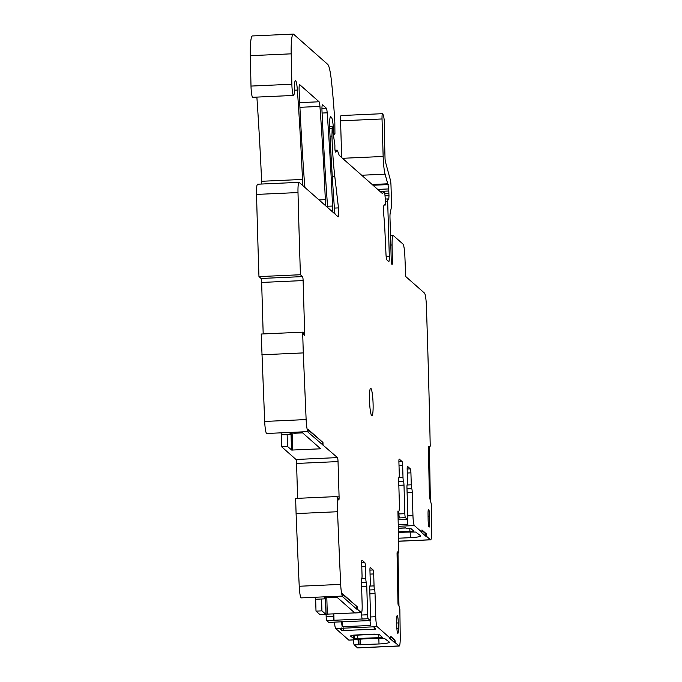 <?xml version="1.0" encoding="UTF-8"?>
<svg xmlns="http://www.w3.org/2000/svg" width="682" height="682" viewBox="0 0 682 682"><rect width="100%" height="100%" fill="white"/><g stroke="black" fill="none" stroke-linecap="round" stroke-linejoin="round"><path stroke-width="1.02" d="M261.828 354.785L303.285 352.909L306.133 419.575A11.961 1.509 -92.6 0 0 308.051 431.621L266.594 433.488A11.961 1.509 -92.6 0 1 264.676 421.442L261.206 334.027L302.663 332.16L304.206 335.442A3.589 0.452 87.4 0 0 304.343 335.595A3.589 0.452 87.4 0 0 304.649 332.424L303.115 280.575A3.589 0.452 -92.6 0 0 302.535 276.602L261.078 278.469A3.589 0.452 -92.6 0 1 261.649 282.442L303.115 280.575M263.184 333.933L261.649 282.442M258.964 276.602L300.421 274.735A1460.622 184.251 -92.6 0 1 298 192.554L256.543 194.421A1460.622 184.251 -92.6 0 0 258.964 276.602L261.078 278.469M256.543 194.421A11.952 1.509 -92.6 0 1 257.574 184.217L299.031 182.341A11.952 1.509 -92.6 0 1 299.219 182.426L338.136 216.808A5.976 0.75 -92.6 0 0 338.229 216.85A5.976 0.75 -92.6 0 0 338.477 207.908L334.785 176.34A65.736 8.295 -92.6 0 1 331.955 136.05L332.202 126.681L334.871 144.891A5.976 0.75 -92.6 0 1 334.879 146.911A3.589 0.452 -92.6 0 0 335.518 152.12A3.589 0.452 -92.6 0 0 335.578 152.077L337.079 150.236A5.976 0.75 -92.6 0 1 337.181 150.176A5.976 0.75 -92.6 0 1 337.479 150.594L339.125 155.121A5.976 0.75 -92.6 0 0 339.329 155.496L382.27 193.432A11.952 1.509 -92.6 0 0 382.449 193.509A11.952 1.509 -92.6 0 0 382.662 193.39L383.923 191.83A11.952 1.509 -92.6 0 1 384.128 191.702A11.952 1.509 -92.6 0 1 384.733 192.546L385.577 202.401L385.321 205.043L384.068 205.009M256.875 97.1A435.082 54.884 -92.6 0 1 261.624 181.284A5.976 0.75 -92.6 0 1 261.658 184.029M302.228 185.086A5.976 0.75 -92.6 0 0 302.493 179.443A435.082 54.884 -92.6 0 0 297.378 90.05A11.952 1.509 -92.6 0 0 295.468 80.536A11.952 1.509 -92.6 0 0 294.411 88.813A9.565 1.202 -92.6 0 1 293.558 95.446L252.698 97.287A9.565 1.202 -92.6 0 1 251.002 86.077L250.328 55.677A23.904 3.018 -92.6 0 1 252.408 35.941L293.277 34.1A23.904 3.018 -92.6 0 1 293.652 34.262L327.735 64.381A29.88 3.768 -92.6 0 1 331.316 79.913A113.553 14.322 -92.6 0 1 334.768 121.26A5.976 0.75 -92.6 0 1 334.828 122.598L334.93 133.493L334.018 134.584L333.489 131.251L332.773 131.285M341.665 157.559L340.574 120.833A5.976 0.75 -92.6 0 1 341.085 115.556L382.551 113.681A5.976 0.75 -92.6 0 1 382.807 113.996L383.301 115.173A8.968 1.134 -92.6 0 1 384.375 122.266A8.968 1.134 -92.6 0 1 384.307 130.859L385.023 158.122A3.589 0.452 -92.6 0 0 385.407 161.668L390.368 179.954A5.976 0.75 -92.6 0 1 391.008 185.854L391.519 202.997A5.976 0.75 -92.6 0 1 391.315 207.626L390.189 213.176A5.976 0.75 -92.6 0 0 389.985 217.805L391.246 260.268A3.589 0.452 -92.6 0 0 391.818 264.241L392.014 264.411A3.589 0.452 -92.6 0 0 392.065 264.437A3.589 0.452 -92.6 0 0 392.38 261.581L392.082 244.983A11.952 1.509 -92.6 0 1 393.122 235.452A11.952 1.509 -92.6 0 1 393.309 235.529L403.002 244.096A11.952 1.509 -92.6 0 1 404.878 256.296L405.705 276.508L424.502 293.115A11.952 1.509 -92.6 0 1 426.403 306.005A1460.622 184.251 -92.6 0 1 430.214 445.568L430.12 446.395L428.398 447.401M397.06 553.818A4.186 0.529 -92.6 0 1 397.112 553.724L397.683 553.699L397.171 551.738L397.06 553.503L397.964 602.854L398.152 605.07L398.314 604.133L398.595 604.559L399.848 609.231A1460.622 184.251 -92.6 0 1 400.232 637.005A11.952 1.509 -92.6 0 1 399.175 646.033L357.718 647.9A11.952 1.509 -92.6 0 1 357.53 647.823L354.265 644.933A7.17 0.904 -92.6 0 1 353.285 639.929M348.911 640.1A3.589 0.452 -92.6 0 1 348.86 640.134A3.589 0.452 -92.6 0 1 348.8 640.108L335.706 628.531A8.968 1.134 -92.6 0 1 334.47 622.163M328.869 622.393A3.589 0.452 -92.6 0 1 328.818 622.419A3.589 0.452 -92.6 0 1 328.758 622.393L335.868 622.078A3.589 0.452 87.4 0 0 335.919 622.103A3.589 0.452 87.4 0 0 336.064 621.899M369.942 570.109L373.122 569.964L370.317 567.484A3.589 0.452 -92.6 0 0 370.258 567.458A3.589 0.452 -92.6 0 0 369.951 570.629L370.3 582.488A3.589 0.452 -92.6 0 1 370.019 585.65A3.589 0.452 -92.6 0 0 369.729 588.822L370.582 617.381A3.589 0.452 -92.6 0 1 370.275 620.552A3.589 0.452 -92.6 0 1 370.215 620.526L368.186 618.736L362.27 619L326.729 620.603L328.758 622.393M326.729 620.603A3.589 0.452 -92.6 0 1 326.158 616.63L326.09 614.226M325.936 614.26L319.926 614.533A8.968 1.134 -92.6 0 1 319.79 614.473L316.005 611.123L315.655 599.265A131.481 16.59 -92.6 0 0 315.578 597.236M296.09 513.597L337.547 511.73A1460.622 184.251 -92.6 0 0 340.685 584.389A11.952 1.509 -92.6 0 0 342.483 596.017L341.887 596.042A11.952 1.509 -92.6 0 0 341.946 596.094L327.224 596.759A11.952 1.509 -92.6 0 1 327.172 596.707L301.026 597.892A11.952 1.509 -92.6 0 1 299.228 586.256A1460.622 184.251 -92.6 0 1 296.09 513.597L295.638 498.423L337.096 496.556L338.639 499.846A3.589 0.452 87.4 0 0 338.775 500A3.589 0.452 87.4 0 0 339.082 496.828L338.033 461.578A3.589 0.452 -92.6 0 0 337.462 457.605L296.005 459.48A3.589 0.452 -92.6 0 1 296.576 463.453L297.616 498.337M281.155 432.831A131.481 16.59 -92.6 0 1 281.223 434.869L281.572 446.727L296.005 459.48M292.74 432.311L293.831 433.275L302.629 432.882L320.523 448.688L319.662 448.85L319.636 447.912M303.285 352.909L302.663 332.16M300.421 274.735L302.535 276.602M298 192.554A11.952 1.509 -92.6 0 1 299.031 182.341M293.558 95.446A9.565 1.202 -92.6 0 1 291.87 84.236L251.002 86.077M293.277 34.1A23.904 3.018 -92.6 0 0 291.197 53.835L291.87 84.236M335.058 214.097A5.976 0.75 -92.6 0 1 334.555 210.329A418.347 52.77 -92.6 0 1 329.679 128.915A11.952 1.509 -92.6 0 1 330.642 116.69A11.952 1.509 -92.6 0 1 330.83 116.775L331.384 117.261A14.339 1.807 -92.6 0 1 333.327 127.005L333.489 131.251M385.552 201.659L387.674 201.565L389.303 256.244A5.976 0.75 -92.6 0 1 388.791 261.521A5.976 0.75 -92.6 0 1 388.697 261.487L386.899 259.902A5.976 0.75 -92.6 0 1 385.978 254.062L384.904 230.908A41.832 5.277 -92.6 0 0 383.676 214.122A5.976 0.75 -92.6 0 1 383.693 206.22A19.122 2.413 -92.6 0 1 384.622 204.43A19.122 2.413 -92.6 0 1 385.228 204.958M387.674 201.565L387.93 198.922L388.766 199.4L388.996 195.683A5.976 0.75 -92.6 0 1 388.885 193.5L388.808 191.003A5.976 0.75 -92.6 0 1 388.8 188.923L377.726 189.417M372.551 184.848L387.845 184.157L388.8 188.923M387.845 184.157L385.083 174.183A17.928 2.259 -92.6 0 1 383.148 156.468L382.039 118.966A5.976 0.75 -92.6 0 1 382.551 113.681M407.069 485.004L411.28 484.808A3.589 0.452 -92.6 0 0 411.775 488.662A3.589 0.452 -92.6 0 1 412.269 492.515L412.951 515.643A8.968 1.134 -92.6 0 0 414.392 525.575L421.595 531.943A3.589 0.452 -92.6 0 0 421.655 531.969A3.589 0.452 -92.6 0 0 421.97 529.965L426.293 533.784A7.17 0.904 -92.6 0 0 427.06 536.768L430.427 539.752A11.952 1.509 -92.6 0 0 430.615 539.829A11.952 1.509 -92.6 0 0 431.672 530.749A1460.622 184.251 -92.6 0 0 431.288 503.972L429.634 497.86M398.407 532.437A35.856 4.305 -1.7 0 1 415.73 532.071L420.623 535.762A11.952 1.432 -1.7 0 1 420.726 535.941A11.952 1.432 -1.7 0 1 415.466 537.297A11.952 1.432 -1.7 0 1 410.342 537.68L398.535 538.209M421.118 531.969A3.589 0.452 -92.6 0 1 421.058 531.994A3.589 0.452 -92.6 0 1 421.007 531.969L426.463 536.794A7.17 0.904 -92.6 0 1 425.696 533.81L421.953 530.494M398.314 528.183L405.756 527.851L406.455 528.473L410.683 528.354L413.906 531.21L409.908 531.491A35.856 4.305 -1.7 0 0 398.39 531.824M398.237 524.808L407.896 524.373A8.968 1.134 -92.6 0 1 407.231 519.479M401.63 519.701A3.589 0.452 87.4 0 1 401.579 519.735A3.589 0.452 87.4 0 1 401.519 519.71L398.118 519.693M397.666 553.682L398.834 552.531A1460.622 184.251 -92.6 0 0 397.913 511.014L398.476 511.517A8.968 1.134 -92.6 0 0 398.612 511.577A8.968 1.134 -92.6 0 0 399.379 503.648L398.689 480.52A3.589 0.452 -92.6 0 1 398.979 477.357A3.589 0.452 -92.6 0 0 399.268 474.195L398.91 462.234A3.589 0.452 -92.6 0 1 399.217 459.063A3.589 0.452 -92.6 0 1 399.268 459.088L402.082 461.569A3.589 0.452 -92.6 0 1 402.653 465.542L403.002 477.409A3.589 0.452 -92.6 0 0 403.497 481.262A3.589 0.452 -92.6 0 1 403.991 485.115L404.844 513.674A3.589 0.452 -92.6 0 0 405.415 517.647L407.444 519.437A3.589 0.452 -92.6 0 0 407.504 519.462A3.589 0.452 -92.6 0 0 407.81 516.3L406.958 487.732A3.589 0.452 -92.6 0 1 407.248 484.57A3.589 0.452 -92.6 0 0 407.529 481.407L407.18 469.54A3.589 0.452 -92.6 0 1 407.486 466.377A3.589 0.452 -92.6 0 1 407.538 466.394L407.435 466.403M398.083 518.149L399.49 517.919A3.589 0.452 -92.6 0 1 398.919 513.947L398.842 511.355M399.175 646.033A11.952 1.509 -92.6 0 1 398.996 645.948L357.53 647.823M353.711 639.776A3.589 0.452 -92.6 0 1 353.6 639.912A3.589 0.452 -92.6 0 1 353.54 639.895L354.069 639.725A35.856 4.305 -1.7 0 1 384.392 638.361L389.294 642.052A11.952 1.432 -1.7 0 1 389.396 642.231A11.952 1.432 -1.7 0 1 384.128 643.586A11.952 1.432 -1.7 0 1 379.004 643.97L359.005 644.72A7.17 0.904 -92.6 0 1 357.99 639.349M369.84 586.085L374.051 585.898A3.589 0.452 -92.6 0 0 374.546 589.751A3.589 0.452 -92.6 0 1 375.04 593.604L375.731 616.733A8.968 1.134 -92.6 0 0 377.163 626.664L390.257 638.233A3.589 0.452 -92.6 0 0 390.317 638.258A3.589 0.452 -92.6 0 0 390.633 636.255L394.955 640.074A7.17 0.904 -92.6 0 0 395.722 643.058L398.996 645.948M389.78 638.258A3.589 0.452 -92.6 0 1 389.72 638.284A3.589 0.452 -92.6 0 1 389.669 638.267L395.134 643.092A7.17 0.904 -92.6 0 1 394.358 640.1L390.615 636.792M377.163 626.664L373.608 626.826L375.722 629.085L374.554 629.188L374.503 627.593M339.269 628.344L342.211 630.594L374.554 629.188M354.231 638.881L350.326 635.948L354.401 635.701L353.694 635.078L374.418 634.141L375.126 634.763L379.345 634.644L382.568 637.5L378.578 637.789A35.856 4.305 -1.7 0 0 357.786 638.719L354.231 638.881L354.137 635.769M341.554 621.652A8.968 1.134 -92.6 0 0 342.245 626.741L370.667 625.454A8.968 1.134 -92.6 0 1 370.002 620.56M373.608 626.826L335.706 628.531M335.868 622.078L364.299 620.799A3.589 0.452 87.4 0 0 364.35 620.816A3.589 0.452 87.4 0 0 364.401 620.791M333.839 620.288A3.589 0.452 -92.6 0 1 333.268 616.315L326.158 616.63M333.191 613.826L333.268 616.315M361.673 562.803L364.853 562.659L362.048 560.178A3.589 0.452 -92.6 0 0 361.989 560.152A3.589 0.452 -92.6 0 0 361.682 563.323L362.04 575.284A3.589 0.452 -92.6 0 1 361.75 578.447A3.589 0.452 -92.6 0 0 361.469 581.61L362.151 604.738A8.968 1.134 -92.6 0 1 361.383 612.658A8.968 1.134 -92.6 0 1 361.247 612.598L319.79 614.473M325.536 596.784L326.047 614.235L325.195 596.793M316.005 611.123L321.93 610.859L325.706 614.201M321.93 610.859L321.572 599.001L315.655 599.265M324.538 598.864L324.479 596.827A131.481 16.59 -92.6 0 1 324.538 598.864L321.572 599.001M337.547 511.73L337.096 496.556M281.572 446.727L287.497 446.463L291.777 450.06L319.662 448.85M307.454 431.646L337.462 457.605M287.497 446.463L287.139 434.596L281.223 434.869M290.038 432.431A131.481 16.59 -92.6 0 1 290.106 434.468L287.139 434.596M327.897 207.771A5.976 0.75 -92.6 0 1 327.394 203.995A418.347 52.77 -92.6 0 1 321.989 110.757A5.976 0.75 -92.6 0 1 322.475 104.815A5.976 0.75 -92.6 0 1 322.569 104.858L326.32 108.174A5.976 0.75 -92.6 0 1 327.181 112.811A418.347 52.77 -92.6 0 1 332.56 206.032A5.976 0.75 -92.6 0 1 332.296 211.65M305.05 187.576A5.976 0.75 -92.6 0 1 304.547 183.808A418.347 52.77 -92.6 0 1 299.142 90.57A5.976 0.75 -92.6 0 1 299.628 84.628A5.976 0.75 -92.6 0 1 299.722 84.67L319.082 101.771A5.976 0.75 -92.6 0 1 319.935 106.409A418.347 52.77 -92.6 0 1 325.331 199.638A5.976 0.75 -92.6 0 1 325.067 205.265M308.051 431.621L308.059 429.328L322.961 442.482L308.059 429.873M429.004 447.392L428.39 446.736M323.029 444.86L322.961 442.482M342.483 596.017L342.492 593.724L357.394 606.886L342.492 594.269M341.946 596.094L356.874 609.282L357.462 609.256L357.394 606.886M357.462 609.256L361.247 612.598M364.853 562.659A3.589 0.452 -92.6 0 1 365.424 566.631L365.782 578.489A3.589 0.452 -92.6 0 0 366.277 582.343A3.589 0.452 -92.6 0 1 366.771 586.196L367.615 614.763L361.69 615.028A3.589 0.452 -92.6 0 0 362.27 619M368.186 618.736A3.589 0.452 -92.6 0 1 367.615 614.763M373.122 569.964A3.589 0.452 -92.6 0 1 373.693 573.937L370.053 574.099M374.051 585.898L373.693 573.937M407.171 469.02L410.351 468.875L407.538 466.394M410.351 468.875A3.589 0.452 -92.6 0 1 410.922 472.848L407.282 473.018M411.28 484.808L410.922 472.848M428.671 446.727L429.651 497.843M369.499 400.445A13.742 1.731 -92.6 0 1 370.676 388.297A13.742 1.731 -92.6 0 1 373.088 403.616A13.742 1.731 -92.6 0 1 371.912 415.764A13.742 1.731 -92.6 0 1 369.499 400.445M398.288 622.93L398.373 628.744A5.976 0.75 -92.6 0 1 397.853 633.348A5.976 0.75 -92.6 0 1 396.788 626.016L396.702 620.202A5.976 0.75 -92.6 0 1 397.222 615.599A5.976 0.75 -92.6 0 1 398.288 622.93L396.745 622.998M429.626 516.641A5.976 0.75 -92.6 0 0 428.56 509.309A5.976 0.75 -92.6 0 0 428.04 513.913L428.125 519.727A5.976 0.75 -92.6 0 0 429.183 527.058A5.976 0.75 -92.6 0 0 429.711 522.455L429.626 516.641L428.074 516.709M428.398 447.528A4.186 0.529 -92.6 0 1 428.449 447.426L429.396 497.851M426.293 533.784L425.696 533.81M413.454 530.801L413.471 531.338M409.822 528.388L409.908 531.491M394.955 640.074L394.358 640.1M382.116 637.09L382.133 637.627M378.484 634.678L378.578 637.789M357.683 635.155L357.786 638.719M342.245 626.741L342.091 621.626M361.613 612.445L361.69 615.028M334.018 620.449L333.822 613.791M327.224 596.759L328.264 597.679L337.061 597.279L354.734 612.896M356.874 609.282L356.797 606.912M322.441 444.886L322.364 442.507M290.106 434.468L290.046 432.431M405.918 527.987L398.314 528.26M354.384 635.292L374.58 634.286M398.961 605.897L397.998 553.409M397.998 603.681L397.077 553.775M430.351 499.812L429.387 447.068M306.133 419.566L264.676 421.442M302.834 332.509L304.649 332.424M302.493 179.443L261.624 181.284M297.378 90.05L294.402 90.186M291.197 53.835L250.328 55.677M333.404 128.284L332.569 128.327M333.327 127.005L332.364 127.048M331.384 117.261L330.19 117.321M338.477 207.908L334.393 208.087M332.279 176.459L334.785 176.34M331.955 136.05L330.028 136.136M329.67 128.668L331.733 128.574M329.602 126.562L331.938 126.46L329.602 126.579M335.041 150.33L337.079 150.236M382.662 193.39L382.235 193.407M380.616 191.974L383.923 191.83M389.303 256.244L386.14 256.389M387.905 198.931L385.475 199.042M388.996 195.683L385.373 195.845M388.885 193.5L385.117 193.671M379.968 191.403L388.808 191.003M388.314 184.566L373.011 185.257M387.691 183.799L372.15 184.498M361.673 175.24L385.083 174.183M383.148 156.468L342.5 158.301M340.574 120.833L382.039 118.966M430.427 539.752L398.595 541.184M427.06 536.768L426.463 536.794M421.595 531.943L421.007 531.969M414.392 525.575L398.271 526.299M412.951 515.643L407.793 515.882M401.519 519.71L407.444 519.437M405.415 517.647L399.49 517.919M398.476 511.517L397.921 511.543M359.005 644.72L354.265 644.933M395.722 643.058L395.134 643.092M390.257 638.233L389.669 638.267M353.532 639.844L348.8 640.108M375.731 616.733L370.565 616.963M364.299 620.799L370.215 620.526M340.685 584.389L299.228 586.256M337.266 496.914L339.082 496.828M296.576 463.453L338.033 461.578M332.56 206.032L327.624 206.254M327.181 112.811L322.092 113.041M326.32 108.174L321.947 108.37M325.331 199.638L319.023 199.928M319.935 106.409L299.918 107.313M319.082 101.771L299.688 102.65M392.082 244.983L390.795 245.043M410.18 532.071L410.342 537.68M412.269 492.515L407.111 492.754M404.844 513.674L398.919 513.947M378.842 638.369L379.004 643.97M360.181 639.17L360.352 644.805M358.851 639.273L359.013 644.72M343.498 630.586L343.421 627.943M341.605 630.466L341.529 628.028M353.447 635.812L353.54 638.795M354.376 635.044L354.393 635.692L354.376 635.044M375.04 593.604L369.883 593.834M353.83 612.888L353.805 612.078M327.3 614.09L326.78 596.724M292.621 450.069L292.101 432.337M291.777 450.06L291.248 432.379M291.512 450.009L290.984 432.388M392.38 261.581L391.315 261.624M365.424 566.631L361.784 566.793M361.622 578.677L365.782 578.489M366.277 582.343L361.494 582.564M366.771 586.196L361.605 586.435M374.546 589.751L369.763 589.964M398.902 461.714L402.082 461.569M402.653 465.542L399.013 465.712M398.851 477.596L403.002 477.409M403.497 481.262L398.723 481.475M403.991 485.115L398.834 485.345M411.775 488.662L406.992 488.883M398.373 628.744L396.915 628.804M429.711 522.455L428.245 522.514M337.181 150.176L335.033 150.27M384.128 191.702L380.496 191.864M385.321 205.043L384.034 205.103M387.93 198.922L385.475 199.033M430.615 539.829L398.603 541.269M398.612 511.577L397.921 511.602M353.6 639.912L348.86 640.134M328.818 622.419L335.919 622.103M361.383 612.658L354.81 612.956M393.122 235.452L390.513 235.571M421.655 531.969L421.058 531.994M401.579 519.735L407.504 519.462M390.317 638.258L389.72 638.284M364.35 620.816L370.275 620.552"/></g></svg>
